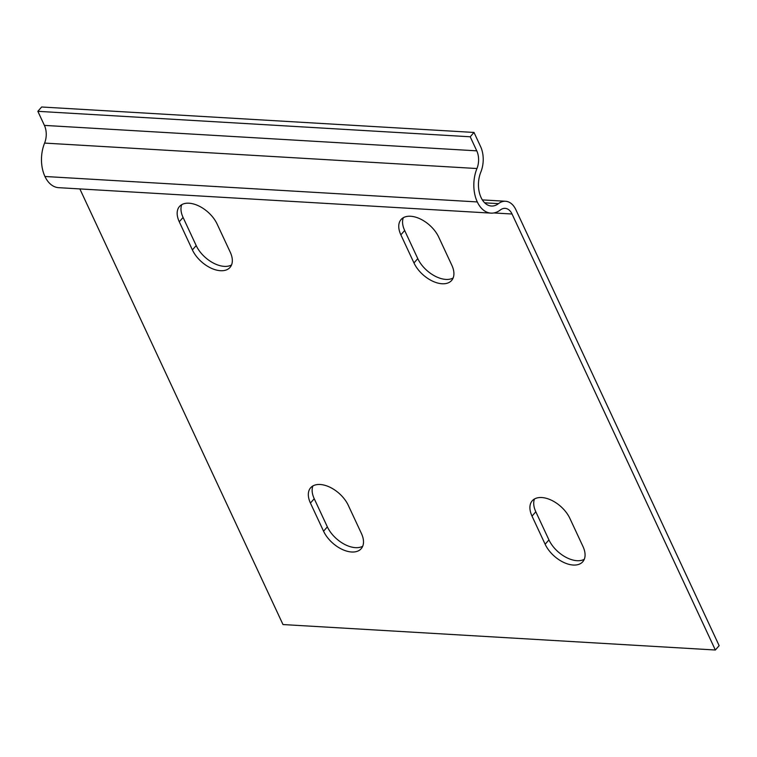 <?xml version="1.0" encoding="UTF-8"?>
<svg xmlns="http://www.w3.org/2000/svg" width="757" height="757" viewBox="0 0 757 757"><rect width="100%" height="100%" fill="white"/><g stroke="black" fill="none" stroke-linecap="round" stroke-linejoin="round"><path stroke-width="1.14" d="M181.756 204.655A24.886 14.553 -138.8 0 0 183.08 217.448L196.195 245.58A24.886 14.553 -138.8 0 0 231.547 264.941M230.223 252.138A24.886 14.553 41.2 0 1 230.014 267.429A24.886 14.553 41.2 0 1 211.08 268.148A24.886 14.553 41.2 0 1 192.392 249.914L179.277 221.782A24.886 14.553 41.2 0 1 179.485 206.491A24.886 14.553 41.2 0 1 198.429 205.781A24.886 14.553 41.2 0 1 217.108 224.015L230.223 252.138M403.339 217.694A24.886 14.553 -138.8 0 0 404.664 230.497L417.779 258.62A24.886 14.553 -138.8 0 0 453.131 277.98M451.806 265.187A24.886 14.553 41.2 0 1 451.598 280.478A24.886 14.553 41.2 0 1 432.654 281.188A24.886 14.553 41.2 0 1 413.975 262.953L400.86 234.831A24.886 14.553 41.2 0 1 401.068 219.539A24.886 14.553 41.2 0 1 420.012 218.82A24.886 14.553 41.2 0 1 438.691 237.055L451.806 265.187M312.915 485.937A24.886 14.553 -138.8 0 0 314.24 498.731L327.355 526.863A24.886 14.553 -138.8 0 0 362.707 546.223M310.436 503.064A24.886 14.553 41.2 0 1 310.644 487.773A24.886 14.553 41.2 0 1 329.588 487.063A24.886 14.553 41.2 0 1 348.267 505.298L361.392 533.42A24.886 14.553 41.2 0 1 361.184 548.711A24.886 14.553 41.2 0 1 342.24 549.431A24.886 14.553 41.2 0 1 323.561 531.196L310.436 503.064L314.24 498.731M534.499 498.977A24.886 14.553 -138.8 0 0 535.824 511.779L548.939 539.902A24.886 14.553 -138.8 0 0 584.29 559.262M532.02 516.113A24.886 14.553 41.2 0 1 532.228 500.822A24.886 14.553 41.2 0 1 551.172 500.103A24.886 14.553 41.2 0 1 569.851 518.337L582.966 546.469A24.886 14.553 41.2 0 1 582.758 561.76A24.886 14.553 41.2 0 1 563.823 562.47A24.886 14.553 41.2 0 1 545.135 544.236L532.02 516.113L535.824 511.779M719.15 645.674L515.848 209.68A21.679 14.052 93.4 0 0 505.525 201.258A21.679 14.052 93.4 0 0 498.475 203.642A21.679 14.052 -86.6 0 1 491.416 206.027A21.679 14.052 -86.6 0 1 481.102 197.605A23.107 14.979 -86.6 0 1 480.837 172.057A23.107 14.979 93.4 0 0 480.563 146.508L474.005 132.447L470.211 136.78L476.768 150.842A15.992 10.371 -86.6 0 1 476.948 168.527A30.214 19.578 93.4 0 0 477.298 201.939A28.794 18.66 93.4 0 0 491 213.124A28.794 18.66 93.4 0 0 500.368 209.954A14.572 9.444 -86.6 0 1 505.108 208.355A14.572 9.444 -86.6 0 1 512.044 214.013L715.346 650.008L719.15 645.674M79.854 188.919L282.995 624.553L715.346 650.008M491 213.124L58.649 187.67A28.794 18.66 -86.6 0 1 44.947 176.485A30.214 19.578 -86.6 0 1 44.597 143.082A15.992 10.371 93.4 0 0 44.408 125.397L37.85 111.326L470.211 136.78M37.85 111.326L41.654 106.992L474.005 132.447M192.392 249.914L196.195 245.58M179.277 221.782L183.08 217.448M413.975 262.953L417.779 258.62M400.86 234.831L404.664 230.497M323.561 531.196L327.355 526.863M545.135 544.236L548.939 539.902M493.895 212.954L512.044 214.013M44.947 176.485L477.298 201.939M44.597 143.082L476.948 168.527M44.408 125.397L476.768 150.842M484.698 202.829L498.475 203.642M482.351 199.895L505.525 201.258"/></g></svg>
